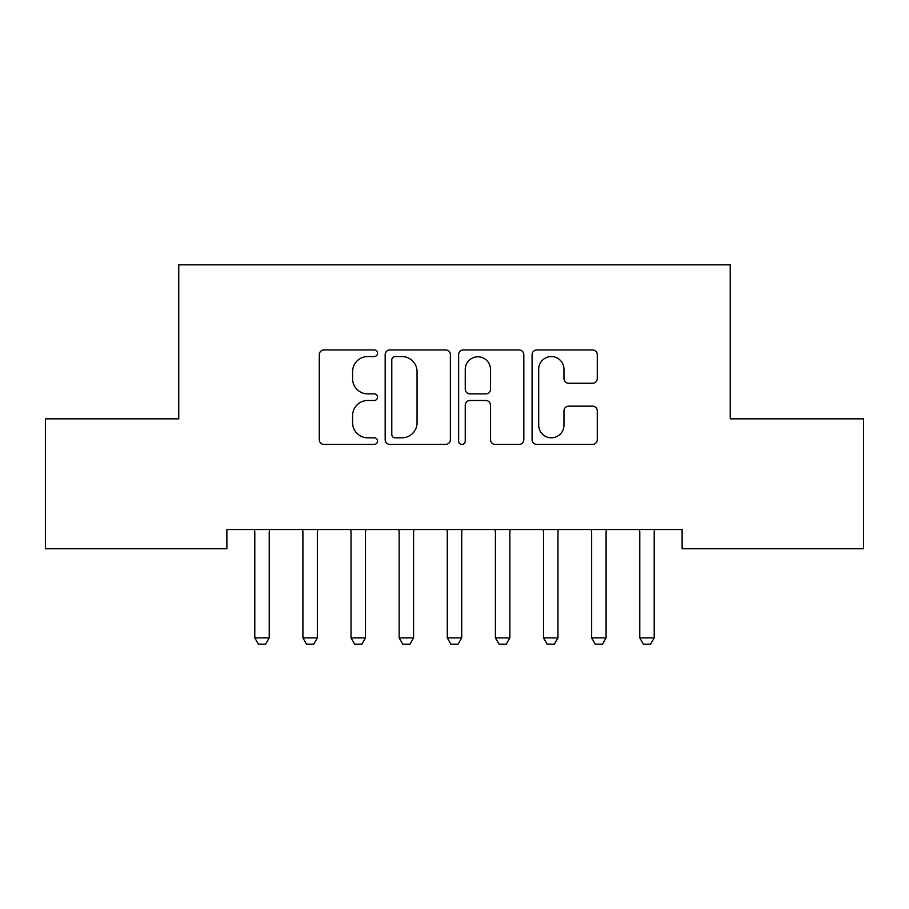 <?xml version="1.0" encoding="UTF-8"?>
<svg xmlns="http://www.w3.org/2000/svg" width="909" height="909" viewBox="0 0 909 909"><rect width="100%" height="100%" fill="white"/><g stroke="black" fill="none" stroke-linecap="round" stroke-linejoin="round"><path stroke-width="1.36" d="M377.508 353.26A3.306 3.306 0 0 0 374.201 349.954L324.013 349.954A4.727 4.727 0 0 0 319.286 354.669L319.286 439.695A4.727 4.727 0 0 0 324.013 444.421L374.201 444.421A3.306 3.306 0 0 0 377.508 441.115A3.306 3.306 0 0 0 374.201 437.808L367.702 437.808A15.112 15.112 0 0 1 352.59 422.696L352.59 415.606A15.112 15.112 0 0 1 367.702 400.494L374.201 400.494A3.306 3.306 0 0 0 377.508 397.188A3.306 3.306 0 0 0 374.201 393.881L367.702 393.881A15.112 15.112 0 0 1 352.59 378.758L352.59 371.679A15.112 15.112 0 0 1 367.702 356.567L374.201 356.567A3.306 3.306 0 0 0 377.508 353.26M592.543 383.246A4.727 4.727 0 0 0 597.27 378.53L597.27 354.669A4.727 4.727 0 0 0 592.543 349.954L536.81 349.954A4.727 4.727 0 0 0 532.083 354.669L532.083 439.695A4.727 4.727 0 0 0 536.81 444.421L592.543 444.421A4.727 4.727 0 0 0 597.27 439.695L597.27 410.879A4.727 4.727 0 0 0 592.543 406.164L568.693 406.164A4.727 4.727 0 0 0 563.966 410.879L563.966 425.173A12.635 12.635 0 0 1 551.331 437.808A12.635 12.635 0 0 1 538.696 425.173L538.696 369.202A12.635 12.635 0 0 1 551.331 356.567A12.635 12.635 0 0 1 563.966 369.202L563.966 378.53A4.727 4.727 0 0 0 568.693 383.246L592.543 383.246M682.125 529.527L226.875 529.527L226.875 548.775L45.45 548.775L45.45 418.844L178.755 418.844L178.755 264.849L730.245 264.849L730.245 418.844L863.55 418.844L863.55 548.775L682.125 548.775L682.125 529.527M450.364 354.669A4.727 4.727 0 0 0 445.649 349.954L389.904 349.954A4.727 4.727 0 0 0 385.177 354.669L385.177 439.695A4.727 4.727 0 0 0 389.904 444.421L445.649 444.421A4.727 4.727 0 0 0 450.364 439.695L450.364 354.669M463.351 349.954L519.096 349.954A4.727 4.727 0 0 1 523.823 354.669L523.823 439.695A4.727 4.727 0 0 1 519.096 444.421L495.246 444.421A4.727 4.727 0 0 1 490.519 439.695L490.519 405.209A4.727 4.727 0 0 0 485.792 400.494L469.964 400.494A4.727 4.727 0 0 0 465.249 405.209L465.249 441.115A3.306 3.306 0 0 1 461.942 444.421A3.306 3.306 0 0 1 458.636 441.115L458.636 354.669A4.727 4.727 0 0 1 463.351 349.954M395.097 356.567A3.306 3.306 0 0 0 391.79 359.873L391.79 434.502A3.306 3.306 0 0 0 395.097 437.808L401.948 437.808A15.112 15.112 0 0 0 417.061 422.696L417.061 371.679A15.112 15.112 0 0 0 401.948 356.567L395.097 356.567M490.519 369.429A12.635 12.635 0 0 0 477.884 356.794A12.635 12.635 0 0 0 465.249 369.429L465.249 389.154A4.727 4.727 0 0 0 469.964 393.881L485.792 393.881A4.727 4.727 0 0 0 490.519 389.154L490.519 369.429M254.565 530.572A4.818 4.818 -179.2 0 1 254.793 532.026A4.818 4.818 179.6 0 0 254.565 530.572L254.225 529.527M269.78 529.527L269.45 530.572A4.818 4.818 179.6 0 0 269.223 532.026L269.223 637.902L265.61 644.151L258.395 644.151L254.793 637.902L254.793 532.026M254.793 637.902L269.223 637.902M317.911 529.527L317.571 530.572A4.818 4.818 179.6 0 0 317.343 532.026L317.343 637.902L313.741 644.151L306.515 644.151L302.913 637.902L302.913 532.026A4.818 4.818 179.6 0 0 302.686 530.572L302.356 529.527M302.913 637.902L317.343 637.902M366.032 529.527L365.702 530.572A4.818 4.818 179.6 0 0 365.475 532.026L365.475 637.902L361.862 644.151L354.646 644.151L351.033 637.902L351.033 532.026A4.818 4.818 179.6 0 0 350.806 530.572L350.476 529.527M351.033 637.902L365.475 637.902M414.152 529.527L413.822 530.572A4.818 4.818 179.6 0 0 413.595 532.026L413.595 637.902L409.982 644.151L402.767 644.151L399.153 637.902L399.153 532.026A4.818 4.818 179.6 0 0 398.926 530.572L398.596 529.527M399.153 637.902L413.595 637.902M462.272 529.527L461.942 530.572A4.818 4.818 179.6 0 0 461.715 532.026L461.715 637.902L458.113 644.151L450.887 644.151L447.285 637.902L447.285 532.026A4.818 4.818 179.6 0 0 447.058 530.572L446.728 529.527M447.285 637.902L461.715 637.902M495.178 530.572A4.818 4.818 -179.2 0 1 495.405 532.026A4.818 4.818 179.6 0 0 495.178 530.572L494.848 529.527M510.403 529.527L510.074 530.572A4.818 4.818 179.6 0 0 509.847 532.026L509.847 637.902L506.233 644.151L499.018 644.151L495.405 637.902L495.405 532.026M495.405 637.902L509.847 637.902M543.298 530.572A4.818 4.818 -179.2 0 1 543.525 532.026A4.818 4.818 179.6 0 0 543.298 530.572L542.968 529.527M558.524 529.527L558.194 530.572A4.818 4.818 179.6 0 0 557.967 532.026L557.967 637.902L554.354 644.151L547.138 644.151L543.525 637.902L543.525 532.026M543.525 637.902L557.967 637.902M591.429 530.572A4.818 4.818 -179.2 0 1 591.657 532.026A4.818 4.818 179.6 0 0 591.429 530.572L591.089 529.527M606.644 529.527L606.314 530.572A4.818 4.818 179.6 0 0 606.087 532.026L606.087 637.902L602.485 644.151L595.259 644.151L591.657 637.902L591.657 532.026M591.657 637.902L606.087 637.902M639.55 530.572A4.818 4.818 -179.2 0 1 639.777 532.026A4.818 4.818 179.6 0 0 639.55 530.572L639.22 529.527M654.775 529.527L654.435 530.572A4.818 4.818 179.6 0 0 654.207 532.026L654.207 637.902L650.605 644.151L643.39 644.151L639.777 637.902L639.777 532.026M639.777 637.902L654.207 637.902"/></g></svg>
